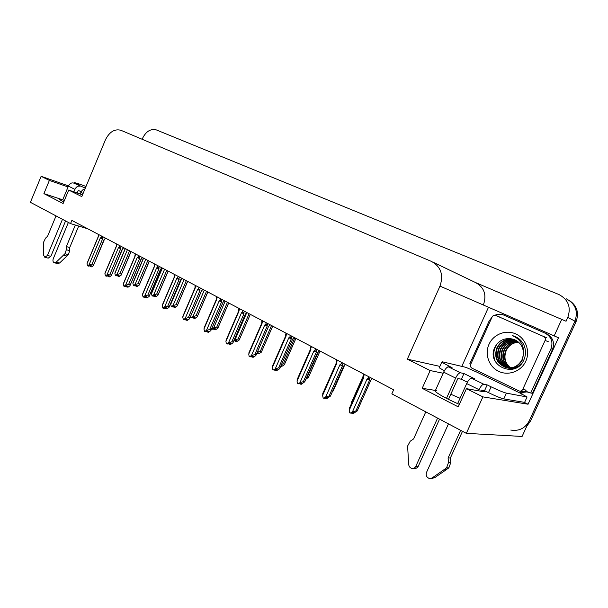 <?xml version="1.0" encoding="UTF-8"?>
<svg xmlns="http://www.w3.org/2000/svg" width="608" height="608" viewBox="0 0 608 608"><rect width="100%" height="100%" fill="white"/><g stroke="black" fill="none" stroke-linecap="round" stroke-linejoin="round"><path stroke-width="0.91" d="M81.259 191.657L78.341 190.547M450.786 394.227L460.051 398.263M459.336 404.358C447.549 399.228 439.645 395.025 435.617 391.742C434.598 390.739 434.933 390.359 436.605 390.617M68.066 186.945L49.377 180.424L41.139 176.312L30.4 202.32L70.536 223.592L71.85 220.423L393.642 389.796L391.826 393.862L466.336 433.344L522.082 436.453L574.948 321.13L529.203 420.918C525.183 428.321 519.042 431.368 510.788 430.061M566.344 298.824C575.449 303.802 578.322 311.243 574.948 321.13C578.322 311.243 575.449 303.802 566.344 298.824L566.116 298.733M461.806 366.388L488.498 307.245M443.171 373.244L430.175 370.553L407.337 359.153L439.987 286.11L558.486 337.767L528.063 404.221L524.149 402.306M483.482 304.676C486.841 294.72 484.181 287.341 475.509 282.538L566.056 321.237L567.788 317.452L576.057 321.7L530.495 421.055L526.756 426.246M554.162 335.935L561.845 319.139M142.158 139.262L142.553 138.312C146.11 131.267 150.746 128.478 156.446 129.952L559.018 294.561C568.328 299.653 571.254 307.283 567.788 317.452M466.336 433.344L482.896 396.88L528.063 404.221M41.139 176.312L68.506 185.904M70.536 223.592L87.734 228.783M439.987 286.11C443.749 274.9 440.914 266.676 431.467 261.425L120.855 130.272C114.54 128.698 109.387 131.906 105.404 139.908L81.784 196.597L68.704 190.068L82.513 194.841M407.337 359.153L439.865 366.388M482.896 396.88L466.442 388.664L483.839 391.757C485.207 391.985 485.389 391.674 484.401 390.83L484.143 390.625M85.325 188.092L73.515 183.008C71.394 182.552 69.692 183.593 68.408 186.124L62.715 199.827L43.913 193.625L63.118 203.513L68.704 190.068M43.913 193.625L49.377 180.424M487.175 384.91L484.546 390.693L488.475 392.639C495.596 396.074 500.703 398.164 503.789 398.909L524.598 402.382L527.068 396.978L506.418 393.14C503.348 392.358 498.241 390.26 491.112 386.84L487.175 384.91L483.839 384.248L471.504 378.199L474.924 378.913L463.965 373.548L460.469 372.788L448.514 366.928C446.986 366.958 445.368 368.699 443.658 372.149L435.434 390.427L422.195 388.314L458.212 406.851L466.442 388.664M422.195 388.314L430.175 370.553M64.395 200.382C60.678 199.173 59.075 198.907 59.592 199.576L63.734 202.031M568.792 300.116C576.893 305.345 579.318 312.542 576.057 321.7M130.925 251.514L121.144 275.166L119.32 276.511L118.028 276.192L119.107 275.492L117.815 275.166L116.728 275.865L115.429 275.546L114.897 273.425L125.37 248.596M127.444 249.683L116.949 274.558L115.429 275.546M121.38 274.109L119.898 273.737L129.572 250.808M115.436 271.806L114.897 273.425M117.663 275.264L117.975 276.116M116.949 274.558L119.898 273.737M118.324 275.295L118.028 276.192M118.18 275.257L117.838 276.078M90.592 265.62L90.288 266.532L91.367 265.818L89.999 265.468L88.912 266.19L87.537 265.84L87.02 263.697L98.215 237.006L98.754 234.582M105.61 238.192L104.112 239.468L93.419 265.567L91.656 266.882L90.288 266.532M89.916 265.521L90.235 266.464M90.09 266.426L90.448 265.582M105.017 238.762L104.112 239.468M101.589 236.079L100.996 237.5L102.372 237.91L102.866 236.748M100.996 237.5L100.274 238.093L102.562 239.012L102.372 237.91M100.274 238.093L89.057 264.83L92.074 264.001L102.562 239.012M93.647 264.404L92.074 264.001M89.057 264.83L87.537 265.84M98.496 234.452L98.162 236.003M87.56 262.132L87.02 263.697M149.203 261.136L139.217 285.099L137.317 286.482L136.032 286.178L137.142 285.471L135.858 285.16L134.748 285.866L133.456 285.555L132.901 283.396L143.579 258.18M145.722 259.304L135.022 284.567L133.456 285.555M139.475 284.08L138.001 283.723L147.873 260.437M133.464 281.671L132.901 283.396M135.66 285.289L135.979 286.102M135.022 284.567L138.001 283.723M136.329 285.274L136.032 286.178M136.184 285.243L135.835 286.064M168.082 271.077L157.89 295.359L155.899 296.788L154.63 296.491L155.77 295.784L154.5 295.488L153.36 296.195L152.084 295.898L151.498 293.694L162.389 268.075M164.601 269.245L153.687 294.903L152.084 295.898M158.164 294.378L156.704 294.036L166.774 270.385M152.076 291.863L151.498 293.694M154.25 295.648L154.576 296.408M153.687 294.903L156.704 294.036M154.926 295.587L154.63 296.491M154.774 295.549L154.424 296.377M187.606 281.352L177.194 305.953L175.104 307.428L173.85 307.154L175.028 306.44L173.766 306.158L172.596 306.873L171.334 306.592L170.719 304.334L181.48 279.14M184.118 279.513L172.984 305.588L171.334 306.592M177.483 305.026L176.039 304.699L186.314 280.668M171.319 302.389L170.719 304.334M173.462 306.348L173.797 307.07M172.984 305.588L176.039 304.699M174.146 306.242L173.85 307.154M173.987 306.204L173.637 307.032M108.467 275.622L108.163 276.549L109.273 275.827L107.912 275.492L106.803 276.214L105.435 275.88L104.895 273.684L116.31 246.574L116.858 244.112M123.796 247.76L122.292 249.067L111.37 275.515L109.524 276.876L108.163 276.549M107.783 275.576L108.11 276.473M107.966 276.435L108.323 275.591M123.044 248.482L122.292 249.067M119.791 245.655L119.183 247.099L120.574 247.509L121.076 246.331M119.183 247.099L118.438 247.699L120.749 248.626L120.574 247.509M118.438 247.699L107 274.862L110.056 274.01L120.749 248.626M111.614 274.398L110.056 274.01M107 274.862L105.435 275.88M116.584 243.968L116.25 245.556M105.458 272.019L104.895 273.684M126.943 285.965L126.639 286.892L127.786 286.163L126.441 285.844L125.294 286.573L123.941 286.254L123.371 284.012L135.014 256.47L135.569 253.962M142.584 257.655L141.079 258.993L129.922 285.806L127.984 287.212L126.639 286.892M126.259 285.958L126.586 286.809M126.434 286.778L126.791 285.927M141.679 258.522L141.079 258.993M138.601 255.558L137.978 257.024L139.392 257.442L139.901 256.242M137.978 257.024L137.218 257.632L139.551 258.56L139.392 257.442M137.218 257.632L125.544 285.228L128.638 284.354L139.551 258.56M130.188 284.726L128.638 284.354M125.544 285.228L123.941 286.254M135.28 253.81L134.953 255.428M123.964 282.234L123.371 284.012M146.057 296.658L145.753 297.593L146.923 296.856L145.593 296.552L144.415 297.289L143.078 296.985L142.477 294.698L154.364 266.699L154.926 264.146M162.024 267.885L160.512 269.253L149.112 296.446L147.083 297.89L145.753 297.593M145.358 296.704L145.692 297.51M145.54 297.472L145.897 296.62M160.968 268.903L160.512 269.253M158.057 265.795L157.426 267.292L158.855 267.71L159.372 266.494M157.426 267.292L156.644 267.9L159 268.842L158.855 267.71M156.644 267.9L144.727 295.952L147.866 295.055L159 268.842M149.393 295.412L147.866 295.055M144.727 295.952L143.078 296.985M154.614 263.986L154.295 265.635M143.093 292.805L142.477 294.698M165.824 307.724L165.52 308.659L166.729 307.922L165.414 307.633L164.206 308.378L162.876 308.089L162.252 305.748L174.382 277.286L174.952 274.687M182.134 278.472L180.614 279.878L168.963 307.45L166.835 308.948L165.52 308.659M165.118 307.815L165.467 308.575M165.3 308.537L165.665 307.694M178.197 276.397L177.551 277.917L179.003 278.335L179.527 277.096M177.551 277.917L176.746 278.532L179.132 279.482L179.003 278.335M176.746 278.532L164.578 307.048L167.755 306.128L179.132 279.482M169.267 306.462L167.755 306.128M164.578 307.048L162.876 308.089M174.625 274.52L174.253 277.172M162.883 303.734L162.252 305.748M471.504 378.199C470.037 378.275 468.434 380.061 466.701 383.572L457.626 403.628M448.468 423.875L426.504 472.431C425.653 475.494 426.672 477.531 429.552 478.526L432.113 477.956L446.553 467.902L448.871 467.818L446.5 469.536L434.5 477.812L432.113 477.956M467.385 382.204L461.396 379.24L457.87 378.533L448.461 399.372M463.965 373.548L461.396 379.24M448.514 366.928L452.101 367.734L441.742 362.216L442.297 361.79L466.017 367.376L475.547 371.602L476.262 370.272M552.543 349.326C554.853 342.494 552.885 337.318 546.622 333.807L503.971 315.164L545.042 333.138C551.327 336.672 553.31 341.878 550.977 348.749L530.731 392.996L532.403 393.33L552.543 349.326L550.977 348.749M492.032 317.133L489.075 321.13L469.84 363.698L470.797 364.116M494.935 315.248C497.732 314.04 500.544 313.933 503.386 314.929L503.971 315.164M521.618 394.159L522.424 392.426L527.919 391.795M522.424 392.426L520.714 392.092L522.287 391.62M525.099 391.362L530.731 392.996M444.342 370.796L439.234 367.794L439.47 367.262M520.714 392.092L520.228 393.156L475.927 371.693M520.228 393.156L527.068 396.978M484.546 390.693L481.194 390.085L480.692 391.195M425.782 411.859L413.607 438.908L410.248 441.203L407.596 446.036L408.713 464.527C408.986 466.655 410.081 467.962 411.996 468.449C413.714 468.639 414.983 467.932 415.819 466.313L437.578 418.106M446.485 398.369L455.635 378.085C457.36 374.612 458.972 372.841 460.469 372.788M439.538 419.148L418.274 466.237L415.819 466.313M413.394 468.396L414.474 468.358C416.176 468.555 417.445 467.848 418.274 466.237M478.557 390.815L479.066 389.698C480.806 386.164 482.402 384.347 483.839 384.248M448.088 457.999L450.391 457.976L450.809 462.445L448.506 462.498L448.088 457.999L460.636 430.327M462.49 431.308L450.391 457.976M431.118 478.435L434.5 477.812M450.809 462.445L448.871 467.818M448.506 462.498L446.553 467.902M444.174 469.627L446.5 469.536M84.945 189.004C83.205 189.225 81.867 190.334 80.932 192.333L80.218 194.043M68.385 222.452L53.246 258.795C52.63 260.786 52.98 262.109 54.317 262.762L56.172 262.177L64.95 253.734L68.339 254.615L66.895 256.044L59.584 263.013L56.172 262.177M85.272 188.07L84.884 189.012M73.515 183.008L78.759 184.878L74.556 182.674L77.353 183.335L86.017 186.436M81.305 191.581L78.25 190.517L77.208 193.01M56.035 215.908L47.599 236.223L45.539 238.154L43.753 241.832L43.434 254.866L44.787 257.283L47.432 255.466L62.472 219.313M73.887 191.862L74.928 189.362C76.228 186.808 77.93 185.759 80.043 186.208M65.573 220.962L50.852 256.333L47.432 255.466M44.787 257.283L48.214 258.134L50.852 256.333M66.348 246.605L69.73 247.517L69.73 250.64L66.348 249.744L66.348 246.605L75.346 225.044M78.69 226.054L69.73 247.517M54.317 262.762L57.737 263.606L59.584 263.013M69.73 250.64L68.339 254.615M66.348 249.744L64.95 253.734M63.498 255.17L66.895 256.044M525.776 361.236C521.208 371.427 508.387 376.101 498.666 371.344C488.885 366.746 484.47 354.114 489.014 344.257C493.415 334.339 505.81 329.399 515.69 333.883C525.646 338.208 530.488 351.105 525.776 361.236M495.11 346.841C485.131 365.248 515.462 379.46 523.746 360.141C526.224 354.616 526.072 349.152 523.283 343.748C521.056 340.062 517.955 337.508 513.988 336.087L512.506 335.646C520.798 339.484 524.43 345.838 523.389 354.715C523.686 347.305 520.486 342.198 513.79 339.393L510.796 338.717C503.827 338.071 498.598 340.784 495.11 346.841M514.847 339.804C507.171 338.23 501.372 340.852 497.45 347.677C494.296 356.919 497.07 363.516 505.772 367.475C513.228 369.14 518.86 366.464 522.652 359.434L523.746 351.546M514.642 339.712C506.867 338.018 500.984 340.617 496.994 347.533C493.833 356.782 496.607 363.394 505.324 367.361C512.787 369.026 518.426 366.343 522.226 359.305L523.389 354.715M515.668 340.191C508.387 339.112 502.915 341.795 499.252 348.247C496.151 357.124 498.72 363.63 506.958 367.749M515.47 340.092C508.083 338.892 502.527 341.559 498.803 348.103C495.687 357.109 498.324 363.645 506.73 367.711M507.102 367.832C512.369 369.284 517.074 367.992 521.223 363.964M516.466 340.64C509.58 339.994 504.442 342.722 501.038 348.81C498.02 357.2 500.3 363.554 507.862 367.878M516.268 340.518C509.284 339.773 504.062 342.486 500.597 348.673C497.557 357.177 499.905 363.569 507.634 367.855M517.233 341.134C510.766 340.898 505.955 343.642 502.801 349.372C499.882 357.276 501.874 363.47 508.782 367.946M517.043 341.004C510.469 340.67 505.575 343.414 502.368 349.228C499.419 357.253 501.478 363.493 508.546 367.931M517.978 341.681C511.928 341.81 507.452 344.561 504.549 349.919C501.737 357.367 503.454 363.371 509.702 367.946M517.796 341.536C511.64 341.582 507.08 344.333 504.116 349.782C501.273 357.344 503.059 363.402 509.474 367.954M518.563 342.167C512.924 342.623 508.828 345.39 506.274 350.466C503.576 357.451 505.028 363.257 510.636 367.886M518.51 342.122C512.78 342.517 508.562 345.253 505.848 350.33C503.12 357.428 504.64 363.288 510.401 367.908M514.003 339.462L510.796 338.717M492.092 316.988C492.913 315.522 494.114 314.997 495.695 315.415L543.605 336.505C545.194 337.402 545.695 338.709 545.102 340.442L522.728 389.424C521.968 390.8 520.82 391.332 519.293 391.02L472.006 368.212C470.554 367.316 470.106 366.039 470.676 364.374L492.092 316.988M522.728 389.424L526.156 390.138C525.403 391.499 524.271 392.023 522.751 391.719L519.726 391.111M515.88 336.878L514.52 336.581M495.307 346.476C493.4 350.497 493.042 354.745 494.236 359.222M515.987 336.931L514.634 336.642M497.238 343.71C493.346 349.349 492.754 355.406 495.467 361.882M514.011 336.095L512.506 335.646M207.792 291.969L197.152 316.92L194.963 318.432L193.724 318.174L194.932 317.46L193.694 317.194L192.485 317.908L190.942 317.482L190.714 316.069M204.311 290.138L192.941 316.639L191.246 317.65M197.456 316.038L196.034 315.727L206.522 291.308M193.329 317.414L193.671 318.083M192.941 316.639L196.034 315.727M194.02 317.262L193.724 318.174M193.861 317.232L193.504 318.052M228.676 302.966L217.808 328.259L215.506 329.825L214.29 329.582L215.536 328.86L214.312 328.616L213.074 329.338L211.569 328.936M225.203 301.135L213.59 328.077L211.842 329.088M218.128 327.431L216.729 327.142L227.438 302.313M213.887 328.86L214.229 329.483M213.59 328.077L216.729 327.142M214.586 328.67L214.29 329.582M214.411 328.632L214.062 329.452M246.742 312.74L234.977 339.918L238.154 338.952L239.522 339.218L250.314 314.351L239.195 340.009L236.77 341.612L235.577 341.384L236.862 340.662L235.661 340.434L233.723 341.035M234.977 339.918L233.958 340.495M238.154 338.952L249.09 313.713M235.174 340.716L235.516 341.286M235.874 340.472L235.577 341.384M235.691 340.442L235.342 341.255M186.299 319.185L185.995 320.12L187.241 319.382L185.942 319.109L184.688 319.854L183.388 319.588L182.727 317.194L195.122 288.253L195.692 285.608M202.958 289.431L201.438 290.875L189.521 318.85L187.287 320.393L185.995 320.12M185.584 319.322L185.934 320.028M185.767 319.998L186.124 319.147M199.052 287.379L198.39 288.914L199.865 289.347L200.404 288.086M198.39 288.914L197.562 289.545L199.971 290.495L199.865 289.347M197.562 289.545L185.136 318.539L188.358 317.596L199.971 290.495M189.848 317.908L188.358 317.596M185.136 318.539L183.388 319.588M183.38 315.05L182.727 317.194M207.503 331.056L207.199 331.998L208.483 331.254L207.206 331.003L205.914 331.748L204.63 331.497L203.938 329.05L216.608 299.615L217.185 296.917M224.534 300.785L223.014 302.275L210.824 330.661L208.476 332.249L207.199 331.998M206.781 331.246L207.138 331.9M206.963 331.862L207.32 331.026M220.666 298.748L219.99 300.322L221.479 300.747L222.034 299.47M219.99 300.322L219.138 300.952L221.57 301.91L221.479 300.747M219.138 300.952L206.439 330.448L209.699 329.475L221.57 301.91M211.166 329.772L209.699 329.475M206.439 330.448L204.63 331.497M216.418 298.08L216.509 298.482M204.607 326.777L203.938 329.05M229.482 343.368L229.186 344.303L230.508 343.558L229.246 343.322L227.924 344.075L226.328 343.664L225.925 341.339L238.876 311.395L239.461 308.644M246.901 312.558L245.381 314.085L232.917 342.897L230.432 344.531L229.186 344.303M228.76 343.604L229.125 344.204M228.935 344.166L229.3 343.338M243.078 310.544L242.387 312.14L243.899 312.573L244.462 311.273M242.387 312.14L241.505 312.778L243.968 313.751L243.899 312.573M241.505 312.778L228.524 342.79L231.83 341.795L243.968 313.751M245.396 314.078L233.274 342.076L231.83 341.795M228.524 342.79L226.662 343.847M238.67 310.977L238.876 311.395M238.64 309.806L238.777 310.232M226.617 338.937L225.925 341.339M272.711 326.146L261.349 352.169L258.803 353.826L257.632 353.62L258.947 352.891L256.918 353.157M261.691 351.439L260.353 351.196L271.533 325.523M257.222 352.99L257.572 353.514M257.389 352.078L260.353 351.196M257.921 352.708L257.632 353.62M257.716 352.716L257.382 353.484M295.936 338.367L284.324 364.785L281.633 366.48L280.752 366.335M284.673 364.101L283.366 363.888L294.796 337.767M280.85 366.1L281.854 365.568L281.139 365.454M281.626 364.336L283.366 363.888M320.036 351.052L308.514 377.241L305.809 379.346M308.514 377.241L307.238 377.051L318.463 351.53M306.774 377.15L307.238 377.051M344.721 364.975L333.26 390.876L332.774 390.815M333.26 390.876L332.264 391.955M351.728 401.592L351.333 403.902M252.282 356.144L251.986 357.078L253.354 356.318L252.122 356.113L250.754 356.866L249.166 356.47L248.74 354.099L261.987 323.616L262.58 320.811M270.112 324.771L268.584 326.344L255.831 355.596L253.217 357.276L251.986 357.078M251.56 356.425L251.925 356.964M251.727 356.934L252.077 356.136M266.334 322.787L265.628 324.414L267.155 324.847L267.733 323.524M265.628 324.414L264.716 325.052L267.201 326.032L267.155 324.847M264.716 325.052L251.431 355.596L254.782 354.57L267.201 326.032M256.196 354.814L254.782 354.57M251.431 355.596L249.516 356.66M261.744 323.152L261.987 323.616M261.706 321.974L261.881 322.43M249.402 351.576L248.74 354.099M275.948 369.398L275.652 370.325L277.066 369.573L275.865 369.39L274.451 370.15L272.878 369.763L272.43 367.338L285.988 336.3L286.581 333.442M294.196 337.455L292.676 339.066L279.619 368.782L276.853 370.508L275.652 370.325M275.226 369.732L275.591 370.211M275.394 370.181L275.698 369.474M290.48 335.494L289.758 337.151L291.3 337.592L291.893 336.239M289.758 337.151L288.815 337.797L291.331 338.785L291.3 337.592M288.815 337.797L275.226 368.896L278.624 367.84L291.331 338.785M279.999 368.053L278.624 367.84M275.226 368.896L273.235 369.968M285.6 335.966L285.988 336.3M285.638 334.605L285.859 335.092M273.03 364.732L272.43 367.338M300.527 383.177L300.246 384.096L301.697 383.336L300.527 383.177L299.068 383.944L297.517 383.58L297.031 381.087L310.916 349.486L310.779 348.247L311.516 346.568M319.23 350.626L317.71 352.29L304.722 381.809L301.416 384.248L300.246 384.096M299.805 383.557L300.177 383.967M299.964 383.944L300.238 383.329M315.567 348.703L314.83 350.383C315.75 349.79 316.274 349.942 316.396 350.831L316.996 349.456M314.83 350.383L313.857 351.044L316.396 352.032L316.396 350.831M313.857 351.044L299.942 382.713L303.384 381.626L316.396 352.032M304.722 381.809L303.384 381.626M299.942 382.713L297.89 383.785M310.521 348.924L310.916 349.486M310.513 347.723L310.779 348.247M297.578 378.396L297.031 381.087M326.048 397.579L325.804 398.407L327.309 397.64L326.169 397.518L324.664 398.286L323.129 397.944L322.612 395.39L336.832 363.189L336.688 361.927L337.448 360.217M345.245 364.321L343.733 366.039L330.433 396.104L326.937 398.529L325.804 398.407M325.516 398.248L325.744 397.731M341.658 362.429L340.898 364.146C341.856 363.546 342.38 363.698 342.486 364.595L343.11 363.196M340.898 364.146L339.895 364.808L342.464 365.811L342.486 364.595M339.895 364.808L325.637 397.077L329.126 395.96L342.464 365.811M330.433 396.104L329.126 395.96M325.637 397.077L323.517 398.156M336.414 362.862L336.505 360.825L336.368 362.809L336.832 363.189M336.558 360.962L336.688 361.927M323.091 392.593L322.612 395.39M352.587 412.558L352.389 413.296L353.955 412.528L351.287 413.204L349.782 412.885L349.235 410.271L363.804 377.454L363.645 376.154L364.42 374.414M372.316 378.571L370.812 380.342L357.177 410.985L353.491 413.387L352.389 413.296M351.948 412.878L352.328 413.151M352.093 413.128L352.275 412.718M368.813 376.724L368.03 378.472C369.018 377.864 369.55 378.016 369.641 378.921L370.272 377.492M368.03 378.472L366.996 379.141L369.588 380.144L369.641 378.921M366.996 379.141L352.374 412.026L355.916 410.871L369.588 380.144M357.177 410.985L355.916 410.871M352.374 412.026L350.178 413.106M363.272 375.562L363.272 377.021L363.804 377.454M363.318 377.074L363.478 375.098L363.645 376.154M349.63 407.375L349.235 410.271M432.858 262.094L475.509 282.538M530.495 421.055L529.203 420.918M488.475 392.639L491.112 386.84M448.362 365.902L447.883 366.974M545.042 333.138L546.622 333.807M503.789 398.909L506.418 393.14M443.658 372.149L455.635 378.085M466.701 383.572L479.066 389.698M68.408 186.124L74.928 189.362M80.932 192.333L83.106 193.412M495.854 315.476L499.48 316.966M545.102 340.442L548.302 341.704M543.605 336.505L546.812 337.805M483.968 391.78L484.401 390.83M125.248 248.528L114.996 272.848M131.092 251.606L121.456 274.421M104.371 239.491L93.746 264.784M98.154 236.953L98.177 236.451M98.131 236.93L87.111 263.218M143.435 258.104L133 282.75M149.348 261.212L139.544 284.339M162.222 267.991L151.605 292.972M168.203 271.138L158.217 294.591M181.093 279.498L170.833 303.536M187.69 281.398L177.521 305.186M122.512 249.082L111.705 274.725M116.234 246.506L116.257 245.906M116.212 246.483L104.994 273.136M141.261 259L130.264 285M134.923 256.386L134.961 255.664M134.9 256.356L123.47 283.396M160.664 269.26L149.454 295.625M154.25 266.6L154.295 265.749M154.227 266.57L142.584 293.998M180.736 279.878L169.313 306.63M174.222 277.142L162.359 304.965M439.234 367.794L441.742 362.216M74.298 183.289L74.556 182.674M505.324 367.361L505.772 367.475M207.852 292.007L197.486 316.145M228.714 302.982L218.143 327.484M201.522 290.875L189.878 318.022M194.955 288.116L195.024 286.968M194.925 288.086L182.833 316.32M194.978 286.262L195.343 285.418M223.06 302.267L211.189 329.825M216.41 299.455L216.494 298.163M216.38 299.417L204.052 328.077M216.44 297.563L216.805 296.719M238.655 311.205L238.746 309.776M238.617 311.167L226.039 340.267M238.686 309.29L239.058 308.431M363.44 375.524L351.394 402.656M261.721 323.395L261.835 321.837M261.691 323.357L248.847 352.906M261.774 321.45L262.147 320.583M285.676 336.049L285.798 334.37M285.631 336.011L272.528 366.024M285.73 334.073L286.117 333.199M310.551 349.197L310.688 347.404M310.513 349.152L297.122 379.643M310.627 347.191L311.015 346.302M336.368 362.809L322.681 393.802M336.505 360.825L336.9 359.928M363.272 377.021L349.281 408.53M363.432 375.022L363.835 374.102"/></g></svg>

